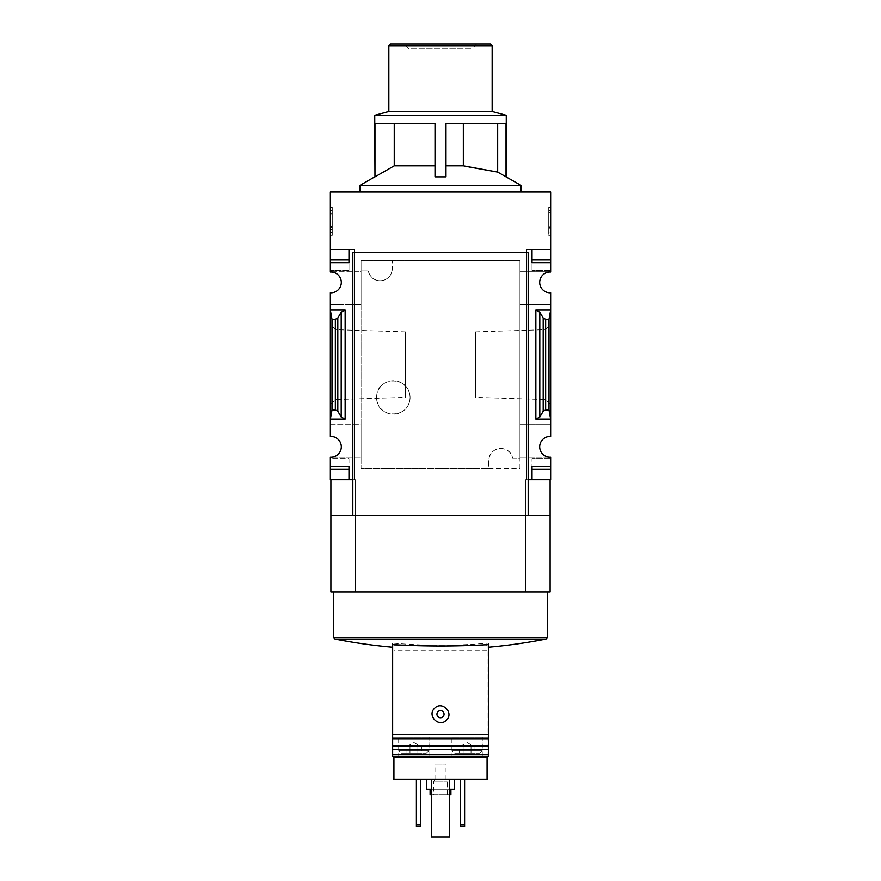 <?xml version="1.0" encoding="UTF-8"?>
<svg xmlns="http://www.w3.org/2000/svg" width="881" height="881" viewBox="0 0 881 881"><rect width="100%" height="100%" fill="white"/><g stroke="black" fill="none" stroke-linecap="round" stroke-linejoin="round"><path stroke-width="0.66" stroke-dasharray="4.41 3.3" d="M512.632 458.307L519.955 458.307L519.955 260.765L519.955 468.45L361.045 468.45L361.045 270.908L368.368 270.908L361.045 270.908L361.045 260.765L519.955 260.765L361.045 260.765L361.045 468.45L488.724 468.45L488.724 460.499C489.847 445.015 510.319 444.762 512.632 458.307A12.059 12.059 0 0 0 488.724 460.499L488.724 468.45L519.955 468.45L519.955 458.307L512.632 458.307M392.276 268.716C391.153 284.2 370.681 284.453 368.368 270.908A12.059 12.059 0 0 0 392.276 268.716L392.276 260.765L392.276 268.716M410.083 397.485C409.39 419.874 376.275 418.86 376.661 397.518C376.253 376.11 409.401 375.042 410.083 397.485A16.717 16.717 0 0 0 393.378 380.768A16.717 16.717 0 0 0 376.661 397.485A16.717 16.717 0 0 0 393.378 414.202A16.717 16.717 0 0 0 410.083 397.485M519.955 271.293L519.955 304.551L519.955 271.293L550.636 271.293L519.955 271.293M519.955 424.719L519.955 457.977L519.955 424.719L550.636 424.719L519.955 424.719M330.904 515.297L355.561 515.297L355.561 479.682L330.364 479.682L330.364 457.977L361.045 457.977L354.47 457.977L354.47 424.719L361.045 424.719L361.045 457.977L361.045 424.719L330.364 424.719L330.364 304.551L361.045 304.551L354.47 304.551L354.47 271.293L361.045 271.293L361.045 304.551L361.045 271.293L330.364 271.293L330.364 249.532L354.47 249.532L348.986 249.532L348.986 270.357L348.986 249.532L330.364 249.532L330.364 192.003L550.636 192.003L550.636 249.532L526.53 249.532L550.636 249.532L532.014 249.532L532.014 270.357L532.014 249.532L526.53 249.532L526.53 479.682L525.439 479.682L550.096 479.682L525.439 479.682L525.439 515.297L525.439 479.682L526.53 479.682L526.53 457.977L519.955 457.977L550.636 457.977L550.636 457.195A10.407 10.407 0 0 1 539.679 446.799A10.407 10.407 0 0 1 550.636 436.403L550.636 304.551L519.955 304.551L550.636 304.551L550.636 292.811A10.407 10.407 0 0 1 539.679 282.416A10.407 10.407 0 0 1 550.636 272.02L550.636 249.532M330.364 249.532L354.47 249.532L354.47 479.682L354.47 457.977L330.364 457.977L330.364 457.195A10.407 10.407 0 0 0 341.321 446.799A10.407 10.407 0 0 0 330.364 436.403L330.364 424.719L354.47 424.719L354.47 304.551L330.364 304.551L330.364 292.811A10.407 10.407 0 0 0 341.321 282.416A10.407 10.407 0 0 0 330.364 272.02L330.364 271.293L354.47 271.293L354.47 249.532L354.47 479.682L352.829 479.682L355.561 479.682L355.561 515.297L355.561 479.682L330.904 479.682L355.561 479.682L355.561 515.297L352.829 515.297L525.439 515.297L525.439 479.682L525.439 515.297L550.096 515.297M550.636 466.534L532.014 466.534L550.636 466.534L550.636 458.858L550.636 479.682L526.53 479.682L526.53 249.532L526.53 457.977L550.636 457.977L550.636 469.265L550.636 466.534L550.636 469.265L550.636 466.534L532.014 466.534L532.014 469.265L532.014 458.858L532.014 479.682L532.014 466.534L532.014 469.265L550.636 469.265M550.636 404.775L550.636 324.439L550.636 404.775L545.394 399.522L545.394 329.692L545.394 399.522L475.487 397.342L475.487 331.873L475.487 397.342M330.364 404.775L330.364 324.439L330.364 404.775L335.606 399.522L335.606 329.692L335.606 399.522L405.513 397.342L405.513 331.873L405.513 397.342M550.636 310.09L535.846 310.09L539.789 312.149L543.181 317.986L545.647 319.285L548.995 319.285L550.636 310.09M535.846 419.125L539.789 417.065L543.181 411.229L545.647 409.929L548.995 409.929L550.636 419.125L535.846 419.125L535.846 310.09M341.211 417.065L345.154 419.125L330.364 419.125L332.005 409.929L335.353 409.929L337.819 411.229L341.211 417.065L341.211 312.149L345.154 310.09L330.364 310.09L332.005 319.285L335.353 319.285L337.819 317.986L341.211 312.149M330.364 235.348L330.364 207.398L330.364 235.348L332.28 235.348L330.364 235.348M330.364 259.95L330.364 262.681L330.364 259.95L348.986 259.95L348.986 270.357L348.986 259.95L330.364 259.95L348.986 259.95L348.986 262.681L330.364 262.681M550.636 207.398L550.636 235.348L550.636 207.398L548.72 207.398L550.636 207.398M550.636 259.95L532.014 259.95L550.636 259.95L550.636 270.357L550.636 259.95L532.014 259.95L532.014 270.357L532.014 262.681L550.636 262.681M330.364 458.858L330.364 469.265L330.364 458.858L348.986 458.858L348.986 479.682L348.986 458.858L330.364 458.858M374.744 176.883L394.248 165.804L435.016 165.804L435.016 123.505L435.016 176.883L435.016 165.804L435.016 176.883L445.984 176.883L445.984 123.505L463.329 123.505L445.984 123.505L445.984 165.804L445.984 123.505L506.024 123.505L497.666 123.505L506.024 123.505L506.024 176.883L497.666 172.081L497.666 123.505L463.329 123.505L497.666 123.505M463.329 123.505L463.329 165.804L445.984 165.804M521.045 185.428L359.955 185.428M394.248 165.804L394.248 123.505L435.016 123.505L394.248 123.505M435.016 165.804L435.016 123.505L374.976 123.505L374.976 176.883M474.98 746.262L463.12 746.262L471.027 746.262L471.027 753.387L463.12 753.387L474.98 753.387L463.12 753.387L471.027 753.387L471.027 746.262L474.98 746.262L474.98 753.387M459.166 753.387L463.12 753.387L459.166 753.387L463.12 753.387L459.166 753.387L459.166 746.262L461.148 746.262L459.166 746.262M421.834 746.262L409.973 746.262L417.88 746.262L417.88 753.387L409.973 753.387L421.834 753.387L409.973 753.387L417.88 753.387L417.88 746.262L421.834 746.262L421.834 753.387M406.02 753.387L409.973 753.387L406.02 753.387L409.973 753.387L406.02 753.387L406.02 746.262L407.991 746.262L406.02 746.262M449.541 779.41L431.459 779.41L449.541 779.41L449.541 836.95L431.459 836.95L431.459 779.41M426.8 779.41L454.2 779.41L426.8 779.41M464.606 779.41L460.223 779.41L464.606 779.41L464.606 824.891L460.223 824.891L460.223 779.41M487.072 757.495L487.072 779.41L393.928 779.41L393.928 757.495L487.072 757.495L487.072 645.167L393.928 645.167L393.928 757.495L487.072 757.495L393.928 757.495M420.777 779.41L416.394 779.41L420.777 779.41L420.777 824.891L416.394 824.891L416.394 779.41M451.182 756.129L482.964 756.129L451.182 756.129L451.182 736.945L482.964 736.945L451.182 736.945M398.036 756.129L429.818 756.129L398.036 756.129L398.036 736.945L429.818 736.945L398.036 736.945M393.928 756.129L392.552 756.129L392.552 643.119A543.863 543.863 0 0 0 431.8 645.167L449.2 645.167A543.863 543.863 0 0 0 488.448 643.119L488.448 756.129L393.928 756.129L393.928 645.167L431.8 645.167M488.448 644.628L488.448 643.119M392.552 644.628L392.552 643.119M333.646 592.01L547.354 592.01L333.646 592.01M330.904 592.01L550.096 592.01M528.171 515.297L525.439 515.297L528.171 515.297L528.171 479.682L526.53 479.682L528.171 479.682L528.171 252.274L352.829 252.274L352.829 515.297M330.364 469.265L348.986 469.265L330.364 469.265L348.986 469.265L348.986 466.534L330.364 466.534M357.268 515.517L547.905 515.297L357.268 515.297M523.732 515.517L547.905 515.517L523.732 515.297M521.045 192.003L359.955 192.003L521.045 192.003M330.904 515.517L550.096 515.517M525.439 592.01L525.439 515.517M355.561 592.01L355.561 515.517M548.72 235.348L550.636 235.348L548.72 235.348L548.72 207.398L548.72 235.348M548.72 227.507L548.72 210.416L548.72 231.945L550.636 231.945L550.636 212.497L550.636 231.945L548.72 231.945L548.72 227.507L550.636 227.507M548.72 212.497L550.636 212.497L550.636 210.416L550.636 212.497L548.72 212.497M548.72 210.416L550.636 210.416L548.72 210.416M548.72 228.818L550.636 228.818M548.72 227.276L550.636 227.276M548.72 226.109L550.636 226.109M332.28 235.348L332.28 207.398L330.364 207.398L332.28 207.398L332.28 235.348M330.364 213.147L332.28 213.147L330.364 213.147L330.364 210.416L332.28 210.416L330.364 210.416L330.364 213.147L332.28 213.147L332.28 210.416L332.28 229.589L332.28 226.846L330.364 226.846L332.28 226.846L332.28 232.331L330.364 232.331L330.364 213.147L330.364 229.589L332.28 229.589L330.364 229.589L330.364 226.846L330.364 232.331L332.28 232.331L332.28 214.017L330.364 214.017M332.28 213.147L332.28 214.017M550.636 458.858L532.014 458.858L550.636 458.858M550.636 270.357L532.014 270.357L550.636 270.357M348.986 270.357L330.364 270.357L348.986 270.357M332.005 409.929L332.005 319.285M352.829 479.682L354.47 479.682L354.47 252.274M548.995 409.929L548.995 319.285M528.171 479.682L526.53 479.682L526.53 252.274M487.072 756.129L487.072 645.167L449.2 645.167M392.552 749.555L488.448 749.555M464.606 824.891L464.606 826.543L460.223 826.543L460.223 824.891M420.777 824.891L420.777 826.543L416.394 826.543L416.394 824.891M431.459 794.761L449.541 794.761M450.907 794.761L430.093 794.761M433.65 794.761L447.35 794.761L433.65 794.761L433.65 781.062L447.35 781.062L433.65 781.062L434.983 779.729L446.017 779.729L434.983 779.729L434.983 764.069L446.017 764.069L434.983 764.069M430.093 789.277L450.907 789.277L430.093 789.277M431.459 789.277L449.541 789.277M454.2 789.277L426.8 789.277M398.851 736.945L428.992 736.945L398.851 736.945L398.851 750.645L428.992 750.645L398.851 750.645L401.593 753.387L426.25 753.387L401.593 753.387M452.008 736.945L482.149 736.945L452.008 736.945L452.008 750.645L482.149 750.645L452.008 750.645L454.75 753.387L479.407 753.387L454.75 753.387M409.973 746.262L409.973 753.387L409.973 746.262L407.991 746.262L409.973 746.262M413.927 746.262L407.991 746.262L413.927 746.262M407.991 746.262L407.077 746.262L407.991 746.262M419.852 746.262L420.777 746.262L419.852 746.262M407.077 746.262L413.927 742.309L420.777 746.262M463.12 746.262L463.12 753.387L463.12 746.262L461.148 746.262L463.12 746.262M467.073 746.262L473.009 746.262L467.073 746.262M461.148 746.262L460.223 746.262L461.148 746.262M473.009 746.262L473.923 746.262L473.009 746.262M460.223 746.262L467.073 742.309L473.923 746.262M506.256 115.29L374.744 115.29M492.149 111.502L388.851 111.502M492.149 45.691L388.851 45.691M490.497 44.05L390.503 44.05M404.456 44.05L476.544 44.05L404.456 44.05L409.147 48.741L471.853 48.741L409.147 48.741L409.147 115.29L471.853 115.29L409.147 115.29M345.154 419.125L345.154 310.09M332.28 227.43L330.364 227.43M332.28 226.296L330.364 226.296M335.353 409.929L335.353 319.285M337.819 411.229L337.819 317.986M539.789 417.065L539.789 312.149M543.181 411.229L543.181 317.986M545.647 409.929L545.647 319.285M546.022 639.066L334.978 639.066M547.354 637.459L333.646 637.459M487.072 752.011L393.928 752.011M487.072 650.641L393.928 650.641M447.35 794.761L447.35 781.062L446.017 779.729L446.017 764.069M429.818 756.129L429.818 736.945M426.25 753.387L428.992 750.645L428.992 736.945M482.964 756.129L482.964 736.945M479.407 753.387L482.149 750.645L482.149 736.945M471.853 115.29L471.853 48.741L476.544 44.05M475.487 331.873L545.394 329.692L550.636 324.439M405.513 331.873L335.606 329.692L330.364 324.439"/><path stroke-width="1.32" d="M354.47 252.274L354.47 249.532L330.364 249.532L330.364 192.003L550.636 192.003L550.636 272.02A10.407 10.407 0 0 0 539.679 282.416A10.407 10.407 0 0 0 550.636 292.811L550.636 310.09L535.846 310.09L539.789 312.149L543.181 317.986L545.647 319.285L548.995 319.285L550.636 310.09L550.636 436.403A10.407 10.407 0 0 0 539.679 446.799A10.407 10.407 0 0 0 550.636 457.195L550.636 479.682L532.014 479.682L532.014 469.265L550.636 469.265M330.364 249.532L330.364 272.02A10.407 10.407 0 0 1 341.321 282.416A10.407 10.407 0 0 1 330.364 292.811L330.364 419.125L345.154 419.125L341.211 417.065L337.819 411.229L335.353 409.929L332.005 409.929L330.364 419.125L330.364 436.403A10.407 10.407 0 0 1 341.321 446.799A10.407 10.407 0 0 1 330.364 457.195L330.364 479.682L352.829 479.682M359.955 192.003L359.955 185.428L521.045 185.428L506.024 176.883L506.024 123.505L445.984 123.505L445.984 176.883L435.016 176.883L435.016 123.505L374.976 123.505L374.976 176.883L394.248 165.804L435.016 165.804M374.976 176.883L374.744 115.29L506.256 115.29L506.256 176.883M445.984 165.804L463.329 165.804L497.666 172.081L468.802 166.905M497.666 123.505L497.666 172.081L506.024 176.883M463.329 165.804L463.329 123.505M394.248 165.804L394.248 123.505M393.928 757.495L487.072 757.495L487.072 779.41L393.928 779.41L393.928 756.129M392.552 734.567L392.552 756.129L488.448 756.129L488.448 644.628C456.578 646.456 424.62 646.456 392.552 644.628L392.552 734.567L488.448 734.567M434.553 708.313C426.635 715.647 439.212 728.158 446.447 720.096C454.365 712.784 441.799 700.252 434.553 708.313M550.096 592.01L330.904 592.01L330.904 515.517L550.096 515.517L550.096 592.01M526.53 252.274L526.53 249.532L550.636 249.532M528.171 479.682L532.014 479.682L532.014 466.534L550.636 466.534M539.789 417.065L535.846 419.125L550.636 419.125L548.995 409.929L545.647 409.929L543.181 411.229L539.789 417.065L539.789 312.149M550.636 259.95L532.014 259.95L532.014 249.532L532.014 262.681L550.636 262.681M345.154 310.09L330.364 310.09L332.005 319.285L335.353 319.285L337.819 317.986L341.211 312.149L345.154 310.09L345.154 419.125M330.364 259.95L348.986 259.95L348.986 249.532L348.986 262.681L330.364 262.681M330.364 466.534L348.986 466.534L348.986 479.682L348.986 469.265L330.364 469.265M550.096 479.682L550.096 515.297L330.904 515.297L330.904 479.682M525.439 592.01L525.439 515.517M355.561 592.01L355.561 515.517M528.171 515.297L528.171 252.274L352.829 252.274L352.829 515.297M332.005 409.929L332.005 319.285M548.995 409.929L548.995 319.285M488.448 647.227A547.96 547.96 0 0 0 546.022 639.066L334.978 639.066L333.646 637.459L333.646 592.01M487.072 757.495L487.072 756.129M392.552 749.555L488.448 749.555M437.967 711.705A3.557 3.557 0 0 1 444.057 714.205A3.557 3.557 0 0 1 439.145 717.497A3.557 3.557 0 0 1 437.967 711.705M460.223 779.41L460.223 826.543L464.606 826.543L464.606 824.891L460.223 824.891M464.606 779.41L464.606 824.891M416.394 779.41L416.394 826.543L420.777 826.543L420.777 824.891L416.394 824.891M420.777 779.41L420.777 824.891M430.093 789.277L430.093 794.761L431.459 794.761M449.541 794.761L450.907 794.761L450.907 789.277M426.8 779.41L426.8 789.277L431.459 789.277M449.541 789.277L454.2 789.277L454.2 779.41M374.744 115.29L388.851 111.502L492.149 111.502L506.256 115.29M388.851 111.502L388.851 45.691L492.149 45.691L492.149 111.502M388.851 45.691L390.503 44.05L490.497 44.05L492.149 45.691M449.541 779.41L449.541 836.95L431.459 836.95L431.459 779.41M535.846 419.125L535.846 310.09M335.353 409.929L335.353 319.285M337.819 411.229L337.819 317.986M341.211 417.065L341.211 312.149M543.181 411.229L543.181 317.986M545.647 409.929L545.647 319.285M333.646 637.459L547.354 637.459L547.354 592.01M392.552 737.992L488.448 737.992M392.552 738.884L488.448 738.884M392.552 745.414L488.448 745.414M392.552 746.317L488.448 746.317M392.552 754.477L488.448 754.477M374.744 176.883L359.955 185.428M334.978 639.066A547.96 547.96 0 0 0 392.552 647.227M546.022 639.066L547.354 637.459M521.045 192.003L521.045 185.428"/></g></svg>
